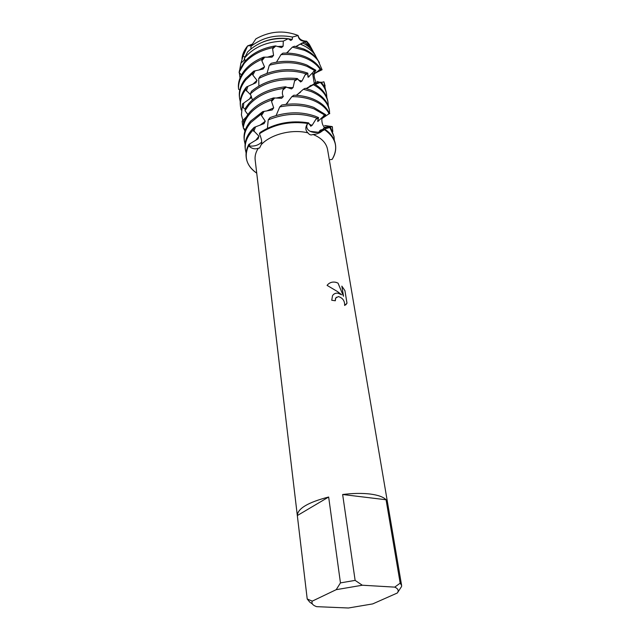 <?xml version="1.0" encoding="UTF-8"?>
<svg xmlns="http://www.w3.org/2000/svg" width="640" height="640" viewBox="0 0 640 640"><rect width="100%" height="100%" fill="white"/><g stroke="black" fill="none" stroke-linecap="round" stroke-linejoin="round"><path stroke-width="0.96" d="M288.272 38.704L290.76 40.448L292.208 39.496L292.48 37.032L298.112 35.512L297.456 35.224C283.4 30.008 269.552 31.216 255.904 38.848C269.552 31.216 283.4 30.008 297.456 35.224L298.112 35.512C298.768 39.712 301.416 41.608 306.056 41.2L306.6 41.184L306.056 41.2C301.288 41.544 298.64 39.648 298.112 35.512C298.888 38.904 301.552 40.792 306.112 41.176L311.696 48.752L309.256 44.272L314.216 53.448M337.88 293.16L341.608 294.776L337.64 291.648L327.072 285.376C329.352 282.512 332.376 281.504 336.144 282.368L338.056 283.136L343.512 296.256L341.848 286.12L344.928 290.632L347 303.176L344.624 305.488C344.848 300.952 342.776 297.976 338.424 296.552L335.728 298.032L335.312 300.768L331.744 300.264L332.512 295.696C333.712 293.808 335.504 292.96 337.88 293.16M400.184 583.168L394.736 587.128L362.312 585.224L355.128 580.384L342.64 494.504C352.92 493.232 362.112 493.072 370.208 494.04C378.144 495.072 383.432 496.984 386.064 499.76L400.184 583.168L401.6 585.384L401.568 586.52L397.368 592.928M313.024 134.464L312.384 134.696C310.768 135.304 309.296 134.704 307.976 132.896C305.344 130.4 305.144 127.408 307.376 123.928L307.472 123.888C305.968 126.992 306.864 129.472 310.152 131.336C313.968 132.992 318.048 132.864 322.376 130.944L320.232 132.432C317.336 133.872 314.928 134.544 313.024 134.464C321.448 137.928 326.296 142.928 327.56 149.464L401.6 585.384M335.28 300.76L335.464 298.544L336.392 297.232M345.768 304.848L346.976 303.2L344.928 290.632M333.688 294.328C336.048 292.608 338.68 292.768 341.584 294.8L341.608 294.776M344.896 290.656L341.864 286.184M343.512 296.256L338.032 283.16C334.48 281.464 331.264 281.736 328.392 283.96M329.312 159.752L332.152 159.376C338.68 147.976 336.12 138.072 324.496 129.648C330.712 133.76 334.368 138.752 335.448 144.616L335.32 143.88C334.288 138.256 330.88 133.424 325.088 129.384L318.208 132.272L310.152 131.336C306.864 129.472 305.968 126.992 307.472 123.888L307.728 123.44C289.664 120.904 273.552 124.352 259.4 133.792C273.552 124.352 289.664 120.904 307.728 123.44L308.616 122.88C290.736 120.04 274.568 123.24 260.112 132.472L259.4 133.792L259.864 134.768C261.776 139.648 262.224 142.952 261.216 144.664L259.584 148.04L258.344 148.2C255.256 149.464 252.136 148.808 248.976 146.232L248.536 145.848L249.184 145.952C253.624 146.512 257.408 145.568 260.528 143.144L261.64 141.992L260.528 143.144C257.408 145.568 253.624 146.512 249.184 145.952L248.536 145.848L248.816 144.416L258.112 138.8L258.936 136.168L253.064 130.136L254.2 127.36L251.8 129.824C246.728 135.688 244.504 141.704 245.144 147.872L245.312 149.344C244.672 143.176 246.896 137.168 251.976 131.304L253.064 130.136M245 57L243.048 56.144L247.64 45.88L243.016 53.816L241.952 58.8C242.344 54.272 244.24 49.968 247.64 45.88L251.368 45.664L247.64 45.88L252.376 44.104M312.4 603.976L309.744 602.12L307.216 598.984L297.328 515.56L328.656 497.016L340.456 582.896L336.208 589.672L312.264 601.136L307.216 598.984L255.16 159.904C254.72 155.984 255.776 152.088 258.344 148.2M256.736 173.16C246.448 165.816 243.712 156.704 248.536 145.848C246.576 149.752 245.8 153.632 246.224 157.472C247.048 163.712 250.552 168.944 256.736 173.16M297.328 515.56C297.632 508.528 308.08 502.344 328.656 497.016M394.736 587.128C398.144 588.696 399.008 590.656 397.312 593.008L372.712 603.904L348.424 608L316.648 606.664C312.72 605.28 311.264 603.44 312.264 601.136M336.208 589.672L362.312 585.224M340.456 582.896L355.128 580.384M342.64 494.504L386.064 499.76M261.216 144.664L261.216 144.664C270.8 134.264 292.208 128.824 307.976 132.896M268.232 119.928C284.528 113.296 300.272 112.552 315.472 117.688L317.072 118.32L318.56 117.624L315.224 116.208C300.888 111.28 285.832 111.744 270.056 117.592L268.232 119.928L267.408 128.256M267.072 57.264L273.56 55.408L272.632 48.856L272.928 47.632L275.464 45.88C262.016 48.128 251.648 53.52 244.36 62.056L240.136 68.904L239.072 72.368L241.44 75.024M239.072 72.368L244.088 63.56C250.856 55.576 260.464 50.264 272.928 47.632M319.4 62.68L317.424 59.392C314.232 55 309.632 51.52 303.624 48.952L294.544 46.224L292.432 47.088L304.216 50.272C310.312 52.88 314.976 56.4 318.208 60.848L322.088 69.76L318.872 70.704M258.72 70.112L264.544 66.904L261.864 60.792L261.824 59.328L263.592 57.16L271.992 57.176L273.56 55.408M275.464 45.88L281.528 47.592L283.112 46.232L283.288 41.136L288.272 38.696C271.8 37.424 258.28 41.8 247.704 51.832L244.344 58.376L245.376 60.872M277.408 46.536L283.112 46.232M263.592 57.16C255.616 60.336 249.328 64.68 244.72 70.192C240.528 75.384 238.408 80.792 238.36 86.4L238.56 89.224L239.784 90.024M244.344 58.376L245.24 57.216C254.28 46.96 266.96 41.6 283.288 41.136M281.008 54.632C290.032 53.984 298.248 55.168 305.648 58.176C312.144 60.92 317.008 64.672 320.256 69.44L320.84 69.408C317.672 64.04 312.528 59.848 305.424 56.816C298.68 54.064 291.2 52.832 282.976 53.136L281.008 54.632L276.464 62.176M315.472 55.56L313.192 51.56C310.752 48.168 307.376 45.344 303.08 43.08L300.216 44.104L301.712 44.704C307.448 47.168 311.848 50.512 314.904 54.728L317.632 59.784M320.4 82.28L317.24 81.656M238.56 89.224C238.192 83.128 240.304 77.24 244.888 71.56C249.072 66.528 254.72 62.448 261.824 59.328M317.2 81.456L320.16 82.36M252.864 84.232L257 80.368L252.808 75.048L252.344 73.656L253.76 71.128L263.16 69.024L264.544 66.904M325.128 85.968L323.936 81.808L325.44 89.432M253.76 71.128L245.696 78.408C240.848 84.392 238.752 90.568 239.408 96.936L239.568 98.296C238.904 91.936 241 85.768 245.864 79.784L252.344 73.656M269.304 65.264C282.8 61.512 295.36 61.88 307 66.368L314.736 70.592L315.888 70.272L306.776 64.992C295.88 60.752 284.032 60.184 271.216 63.304L269.304 65.264L267.032 73.28M323.936 81.808L321.36 82.44M319.44 82.712L315.544 82.752L316.36 83.984M314.368 73.44C313.792 75.336 314.288 78.104 315.848 81.736L314.976 83.072L318.4 83.192M250.76 94.896L245.56 89.744L246.472 86.968L255.952 82.768L257 80.368M320.24 82.32C323.68 85.872 325.792 89.816 326.568 94.152L326.328 92.784C325.648 88.936 323.904 85.392 321.096 82.128L315.12 84.384M287.208 87.528L293.064 87.6L294.568 81.008L295.424 79.712L297.336 78.536L300.6 81.976L301.984 81.048L305.08 74.928L306.2 73.848L307.8 73.136L308.112 77.296L314.736 70.592M297.336 78.536C279.352 76.816 264.08 81.056 251.52 91.24L250.312 93.92C262.176 83.376 277.216 78.648 295.424 79.712M250.312 93.92L252.424 99.88M275.928 98.096L283.296 96.56C282.192 94.44 282.088 92.216 282.992 89.88L283.504 88.448L285.52 86.792L291.464 88.928L293.064 87.6M285.52 86.792C269.64 88.496 257.36 94.112 248.696 103.64L245.64 107.832L245 110.68L247.896 114.552M329.504 110.808L329.256 109.4C327.584 100.976 321.472 94.544 310.92 90.128L305.192 88.288L303.408 89.24L311.16 91.544C321.712 95.96 327.832 102.384 329.504 110.808L329.552 113.64M245 110.68L248.864 105.064C257 96.072 268.552 90.528 283.504 88.448M266.584 111.016L273.696 107.864L271.56 101.504L271.664 100.024L273.576 97.912L281.656 98.288L283.296 96.56M273.576 97.912C263.376 101.032 255.424 105.816 249.72 112.256C246.184 116.376 244.056 120.664 243.32 125.128L243.304 128.024L245.416 129.664M291.864 96.648C299.456 96.6 306.36 97.768 312.576 100.152C320.568 103.344 326.08 107.88 329.128 113.744L329.496 113.656C326.68 107.176 320.96 102.192 312.336 98.712C306.768 96.568 300.608 95.4 293.856 95.216L291.864 96.648L286.032 104.392M330.408 126.632L330.84 126.832M330.88 126.616L324.624 125.512L332.28 126.608L332.784 131.56M243.304 128.024C243.76 123.064 245.952 118.296 249.888 113.704C255.144 107.752 262.408 103.192 271.664 100.024M259.864 125.296L265.28 121.224L261.48 115.56L261.152 114.112L262.76 111.616L272.184 109.952L273.696 107.864M262.76 111.616L250.752 120.984C245.712 126.872 243.52 132.92 244.16 139.128L244.32 140.576C243.68 134.376 245.88 128.336 250.928 122.448L261.152 114.112M279.712 106.936C292.184 104.416 303.616 105.056 314.016 108.864L324.776 115.088L325.752 114.744L313.776 107.4C304.112 103.832 293.424 103.04 281.72 105.032L279.712 106.936L276.144 115.496M332.248 126.648L324.128 127.256L324.416 127.808M324.128 127.256L324.136 127.736L329.408 127.688M254.2 127.36L264.056 123.616L265.28 121.224M334.032 136.56L330.504 127.28L329.84 127.496L334.032 136.56L334.304 140.296M329.84 127.496L320.536 130.064L321.36 130.76M255.76 140.32L258.936 136.168M320.536 130.064L319.688 130.696L323.368 130.4M325.752 114.744L322 118.552L329.128 113.744M318.56 117.624L317.736 121.528L324.776 115.088M329.784 113.6L328.44 114M308.616 122.88L310.776 126.224L312.128 125.312L315.848 119.352L317.072 118.32M243.416 124.568L242.472 124.024L242.152 121.176L246.36 116.896M245.288 109.344L242.152 106.808L242.464 103.928L251.128 97.832L251.416 96.576M309.256 44.272L306.6 41.184L301.488 43.656M300.216 44.104L296.192 46.576M292.432 47.088L286.592 53.088M307.8 73.136C292.192 67.664 276.376 68.672 260.344 76.168L258.704 78.536L258.888 85.984M315.888 70.272L313.288 74.512L320.256 69.44M320.84 69.408L315.696 73.048M316.016 72.68L322.088 69.76M312.624 85.024L309.96 85.888L311.496 85.824M313.184 84.592C321.664 89.088 326.616 95.032 328.024 102.432L327.784 101.04C326.488 94.168 322.088 88.512 314.568 84.064L306.472 88.632M303.408 89.24L296.44 95.336M238.592 83.312L238.832 81.984M239.504 70.888L240.928 63.08L244.888 59.632M255.904 38.848L250.952 46.336L250.952 48.864M248.816 144.416C246.584 148.544 245.696 152.648 246.144 156.736L246.224 157.472M335.448 144.616C336.264 149.608 335.168 154.52 332.152 159.376M246.104 153L245.312 149.344M317.648 120.176L318.648 120.92M245.096 144.192L244.32 140.576M244.936 131.088L243.576 128.224M243.296 127.456L242.472 124.024M242.152 121.176L242.256 122.2M242.888 120.456L241.432 114.904L242.152 106.808M328.024 102.432L328.328 105.976M242.464 103.928L241.432 114.904M249.56 99.032L251.216 96.032M298.496 80.128L301.984 81.048M310.976 85.304L311.608 85.744M241.192 110L240.496 106.552C239.888 100.848 241.576 95.24 245.56 89.744M258.704 78.536C274.256 70.536 290.088 68.968 306.2 73.848M326.568 94.152L326.872 97.656M246.472 86.968C241.728 92.872 239.688 98.936 240.336 105.168L240.496 106.552M307.656 75.784L309.152 76.712M240.248 101.712L239.568 98.296M250.952 46.336C262.936 37.192 276.776 34.088 292.48 37.032M304.984 42.304L311.632 48.672M240.952 63.064L243.048 56.144M263.12 41.92C270.672 38.872 278.504 37.744 286.616 38.536M288.328 38.752L292.208 39.496M301.672 43.176L302.12 43.432M243.912 60.52L244.536 58.8M313.504 73.712L313.88 74.2M240.032 77.992L239.304 72.616M239.336 71.44L239.384 70.816M309.168 124.312L312.128 125.312M323.984 130L323.552 130.344M308.72 123.28L307.376 123.928M250.024 143.744L248.976 146.232M323.448 115.848L325.032 115.224M330.8 126.624L330.184 126.64M315.848 119.352L318.28 118.112M243.632 123.568L243.28 120.08M243.272 107.816L243.784 103.072M246.384 90.976L247.864 86.4M252.808 75.048L255.104 70.864M261.864 60.792L264.744 57.208M272.632 48.856L275.784 45.992M261.48 115.56L264.088 111.408M271.56 101.504L274.664 98M282.992 89.88L286.256 87.12M294.568 81.008L297.656 79.032M305.08 74.928L307.68 73.704M313.488 71.408L315.344 70.824M318.992 69.968L319.928 69.856M253.8 131.448L255.56 126.888M312.664 73.816L314.4 84.128L312.664 73.816M322.376 130.944L320.232 132.432M306.112 41.176L302.168 43.072M261.24 144.584L259.584 148.04M317.424 59.392L318.208 60.848M313.192 51.56L314.904 54.728M321.88 118.376C321.664 122.224 322.448 125.128 324.216 127.08L324.232 127.264M324.136 127.736L322.432 129.8M321.016 130.776L318.208 132.272M300.848 43.744L295.872 46.504M288.512 51.448L286.368 53.088M315.216 83.128L312.032 85.136M310.68 85.896L306.12 88.536M300.576 92.128L296.208 95.32M287.816 102.496L285.84 104.416M332.28 126.616L332.504 127.872M242.224 121.944L242.312 122.704M243.016 53.816L241.984 58.712"/></g></svg>
